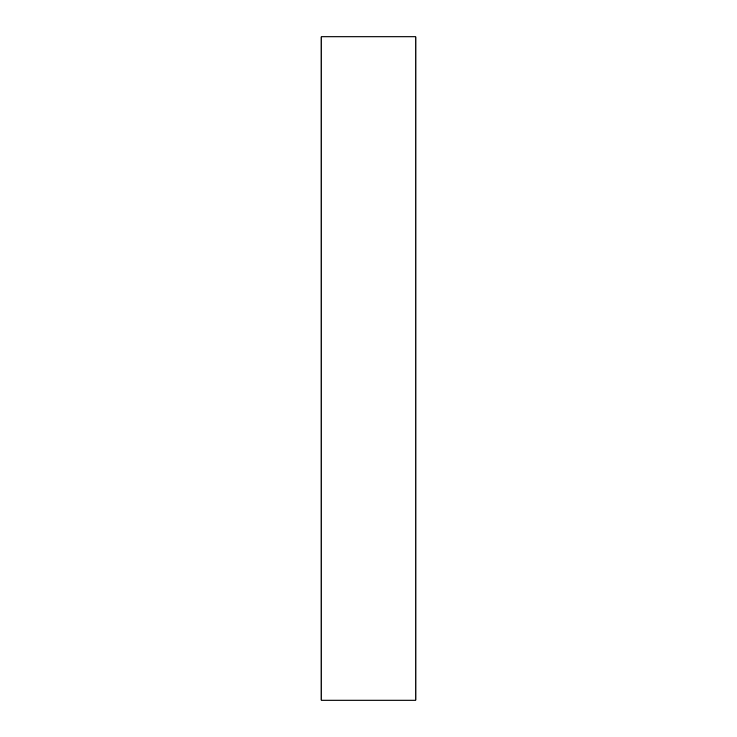 <?xml version="1.0" encoding="UTF-8"?>
<svg xmlns="http://www.w3.org/2000/svg" width="737" height="737" viewBox="0 0 737 737"><rect width="100%" height="100%" fill="white"/><g stroke="black" fill="none" stroke-linecap="round" stroke-linejoin="round"><path stroke-width="1.11" d="M321.12 36.85L321.12 700.15L415.88 700.15L415.88 36.85L321.12 36.85"/></g></svg>
